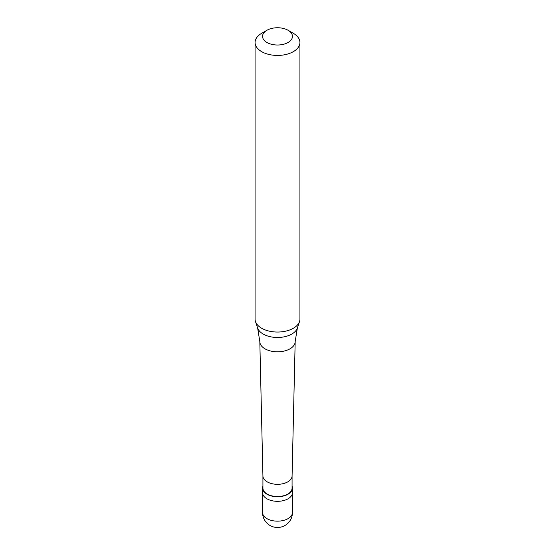 <?xml version="1.0" encoding="UTF-8"?>
<svg xmlns="http://www.w3.org/2000/svg" width="555" height="555" viewBox="0 0 555 555"><rect width="100%" height="100%" fill="white"/><g stroke="black" fill="none" stroke-linecap="round" stroke-linejoin="round"><path stroke-width="0.83" d="M262.55 512.522A14.95 14.95 0 0 0 284.979 525.474A14.95 14.95 0 0 0 292.45 512.522A14.95 8.63 180 0 1 288.073 518.627A14.95 8.63 0 0 1 271.777 520.5A14.95 8.63 0 0 1 262.55 512.522L262.55 492.687A14.95 8.63 0 0 0 271.777 500.659A14.95 8.63 0 0 0 288.073 498.792A14.95 8.63 180 0 0 292.45 492.687A14.95 8.63 180 0 1 288.073 498.792A14.95 8.63 0 0 1 271.777 500.659A14.95 8.63 0 0 1 262.55 492.687L262.55 488.109A14.95 8.63 0 0 0 271.777 496.08A14.95 8.63 0 0 0 288.073 494.214A14.95 8.63 180 0 0 292.45 488.109A14.95 8.63 180 0 0 292.076 486.187M262.924 486.187A14.95 8.63 0 0 0 262.55 488.109M262.924 475.954L262.924 488.109A14.576 8.415 0 0 0 271.922 495.886A14.576 8.415 0 0 0 287.809 494.061A14.576 8.415 180 0 0 292.076 488.109L292.076 475.954M262.924 475.899A14.576 8.415 0 0 0 262.924 476.01A14.576 8.415 0 0 0 272.012 483.696A14.576 8.415 0 0 0 287.809 481.851A14.576 8.415 180 0 0 292.076 476.01L295.177 341.741A17.677 10.205 180 0 1 290.001 348.817A17.677 10.205 0 0 1 270.84 351.058A17.677 10.205 0 0 1 259.823 341.741A17.677 10.205 0 0 1 259.823 341.602L257.638 328.012A20.23 11.676 0 0 0 271.575 336.968A20.23 11.676 0 0 0 291.805 334.061A20.23 11.676 180 0 0 297.362 328.012L299.52 321.546A22.429 12.952 180 0 1 293.359 328.248A22.429 12.952 0 0 1 270.93 331.474A22.429 12.952 0 0 1 255.48 321.546A22.429 12.952 0 0 1 255.071 319.09L255.071 42.485A22.429 12.952 0 0 0 268.918 54.452A22.429 12.952 0 0 0 293.359 51.643A22.429 12.952 180 0 0 299.929 42.485A22.429 12.952 180 0 0 293.359 33.328L288.073 30.275A14.95 8.63 180 0 1 288.073 42.485A14.95 8.63 0 0 1 266.927 42.485A14.95 8.63 0 0 1 266.927 30.275L266.927 30.275A14.95 8.63 180 0 1 288.073 30.275M261.641 33.328L266.927 30.275L261.641 33.328A22.429 12.952 0 0 0 255.071 42.485M297.362 328.012L295.177 341.602A17.677 10.205 180 0 1 295.177 341.741M299.929 42.485L299.929 319.09A22.429 12.952 180 0 1 299.52 321.546M292.45 512.522L292.45 488.109M262.924 476.01L259.823 341.741M257.638 328.012L255.48 321.546"/></g></svg>
